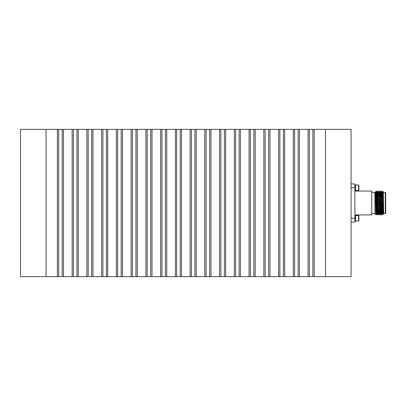 <?xml version="1.0" encoding="UTF-8"?>
<svg xmlns="http://www.w3.org/2000/svg" width="406" height="406" viewBox="0 0 406 406"><rect width="100%" height="100%" fill="white"/><g stroke="black" fill="none" stroke-linecap="round" stroke-linejoin="round"><path stroke-width="0.61" d="M354.895 190.627L355.463 190.627L355.463 184.831L354.895 184.831M354.895 221.168L355.463 221.168L355.463 215.373L354.895 215.373M351.073 222.087L354.895 222.087L354.895 187.729L351.073 187.729M355.463 220.879L355.605 215.52L358.625 215.52L358.625 221.016L355.463 220.879M355.463 185.121L355.463 190.343M358.899 185.258L358.625 184.984L358.899 185.258L358.899 190.206L358.625 190.48L358.625 184.984L355.605 184.984M358.899 220.742L358.625 221.016L358.899 220.742L358.899 215.794L358.625 215.52M385.319 213.5L385.319 192.5L385.7 192.886L385.7 213.114L385.319 213.5L383.695 213.5M385.319 192.5L383.695 192.5M376.296 209.298L376.88 209.298M377.89 209.298L378.468 209.298M379.478 209.298L380.057 209.298M380.26 209.298L380.869 209.298M381.067 209.298L381.65 209.298M381.848 209.298L382.462 209.298M382.66 209.298L382.99 209.298M375.509 196.702L375.783 196.702M375.981 196.702L376.595 196.702M377.575 196.702L378.184 196.702M379.163 196.702L379.777 196.702M380.757 196.702L381.366 196.702M382.345 196.702L382.807 196.702M354.895 191.069L371.754 191.069L371.754 214.931L354.895 214.931M374.916 213.5L371.754 213.5M374.916 192.5L371.754 192.5M383.497 192.104L383.695 213.784L383.147 214.327L382.645 191.165L383.584 192.743L383.376 191.901M383.584 192.104L383.584 192.743M374.916 192.216L375.352 191.774L375.86 214.728L374.916 213.784L374.916 192.216M382.361 209.298L381.899 214.921C381.64 215.667 381.376 190.333 381.112 191.069L380.853 196.702M382.163 209.298L382.005 214.023M382.548 193.109L382.548 196.702M381.209 191.977L381.051 196.702M380.772 209.298L380.523 214.921L379.712 213.886L378.925 192.104L379.514 191.079L379.265 196.702M380.569 209.298L380.417 214.023M382.107 214.931C381.838 215.667 381.574 190.333 381.31 191.069L380.503 192.114M379.62 191.977L379.463 196.702M379.179 209.298L378.717 214.921C378.458 215.667 378.194 190.333 377.93 191.069L377.671 196.702M381.549 209.298L381.31 213.896L380.315 192.104L381.112 213.896L380.523 214.921C380.249 215.667 379.986 190.333 379.717 191.069L379.519 191.069C379.783 190.333 380.052 215.667 380.315 214.931M378.027 191.977L377.874 196.702M377.59 209.298L377.123 214.921C376.869 215.667 376.606 190.333 376.337 191.069L376.083 196.702M378.925 192.104L379.529 213.886L378.93 214.921C378.656 215.667 378.392 190.333 378.128 191.069L377.93 191.069M381.315 191.079L381.914 192.114L382.701 213.896L382.107 192.104L382.645 191.165M380.326 192.114L379.717 191.069M378.138 191.079L378.732 192.114M377.331 214.931C377.067 215.667 376.804 190.333 376.54 191.069L375.733 192.114M376.438 191.977L376.281 196.702M376.778 209.298L376.337 213.896L375.352 191.774M382.802 196.377L382.782 196.702M379.275 201.102L379.316 202.807M379.326 203.193L379.366 204.898M378.285 201.102L377.687 201.102M376.697 201.102L376.098 201.102M376.134 202.807L376.732 202.807M377.727 202.807L378.321 202.807M379.128 203.193L378.529 203.193M378.331 203.193L377.732 203.193M376.738 203.193L375.946 203.193M376.184 204.898L376.778 204.898M377.773 204.898L378.367 204.898M383.046 212.15L382.899 213.896M381.112 213.896L381.899 214.921M379.96 209.298L379.519 213.896M376.545 191.079L377.144 192.114L377.93 213.896L377.331 192.104L377.92 191.079M377.235 192.931L377.093 196.702M377.123 214.921L376.529 213.886L375.941 195.296L375.743 192.104L375.433 193.078M375.641 192.931L375.509 196.479M382.939 209.298L382.711 213.886L382.112 214.921M382.107 192.104L381.665 196.702M381.351 209.298L381.209 213.069M379.762 209.298L379.62 213.069M378.169 209.298L378.027 213.069M377.331 192.104L376.895 196.702M376.58 209.298L376.438 213.069M354.895 187.729L354.895 183.913L351.073 183.913M351.073 218.271L354.895 218.271M20.493 276.643L20.493 129.357L351.073 129.357L351.073 276.643L20.493 276.643M325.5 276.643L325.5 129.357M314.183 276.643L314.183 129.357M312.879 276.643L312.879 129.357M309.367 276.643L309.367 129.357M308.068 276.643L308.068 129.357M299.435 276.643L299.435 129.357M298.136 276.643L298.136 129.357M294.624 276.643L294.624 129.357M293.32 276.643L293.32 129.357M284.702 276.643L284.702 129.357M283.398 276.643L283.398 129.357M279.886 276.643L279.886 129.357M278.617 276.643L278.617 129.357M269.96 276.643L269.96 129.357M268.655 276.643L268.655 129.357M265.143 276.643L265.143 129.357M263.849 276.643L263.849 129.357M255.191 276.643L255.191 129.357M253.892 276.643L253.892 129.357M250.38 276.643L250.38 129.357M249.081 276.643L249.081 129.357M240.428 276.643L240.428 129.357M239.129 276.643L239.129 129.357M235.617 276.643L235.617 129.357M234.318 276.643L234.318 129.357M225.67 276.643L225.67 129.357M224.371 276.643L224.371 129.357M220.859 276.643L220.859 129.357M219.56 276.643L219.56 129.357M210.947 276.643L210.947 129.357M209.623 276.643L209.623 129.357M206.111 276.643L206.111 129.357M204.812 276.643L204.812 129.357M196.235 276.643L196.235 129.357M194.936 276.643L194.936 129.357M191.424 276.643L191.424 129.357M190.125 276.643L190.125 129.357M181.467 276.643L181.467 129.357M180.188 276.643L180.188 129.357M176.676 276.643L176.676 129.357M175.397 276.643L175.397 129.357M166.744 276.643L166.744 129.357M165.455 276.643L165.455 129.357M161.943 276.643L161.943 129.357M160.654 276.643L160.654 129.357M152.001 276.643L152.001 129.357M150.707 276.643L150.707 129.357M147.195 276.643L147.195 129.357M145.906 276.643L145.906 129.357M137.248 276.643L137.248 129.357M135.949 276.643L135.949 129.357M132.437 276.643L132.437 129.357M131.138 276.643L131.138 129.357M122.485 276.643L122.485 129.357M121.186 276.643L121.186 129.357M117.674 276.643L117.674 129.357M116.375 276.643L116.375 129.357M107.717 276.643L107.717 129.357M106.428 276.643L106.428 129.357M102.916 276.643L102.916 129.357M101.622 276.643L101.622 129.357M92.964 276.643L92.964 129.357M91.68 276.643L91.68 129.357M88.168 276.643L88.168 129.357M86.879 276.643L86.879 129.357M78.226 276.643L78.226 129.357M76.947 276.643L76.947 129.357M73.43 276.643L73.43 129.357M72.151 276.643L72.151 129.357M63.498 276.643L63.498 129.357M62.199 276.643L62.199 129.357M58.687 276.643L58.687 129.357M57.388 276.643L57.388 129.357M46.066 276.643L46.066 129.357M20.493 237.358L20.493 168.642M358.899 190.206L355.605 190.48M382.888 213.886L383.142 214.327M378.118 213.886L378.717 214.921M377.94 213.886L377.341 214.921M376.347 213.886L375.865 214.723"/></g></svg>
